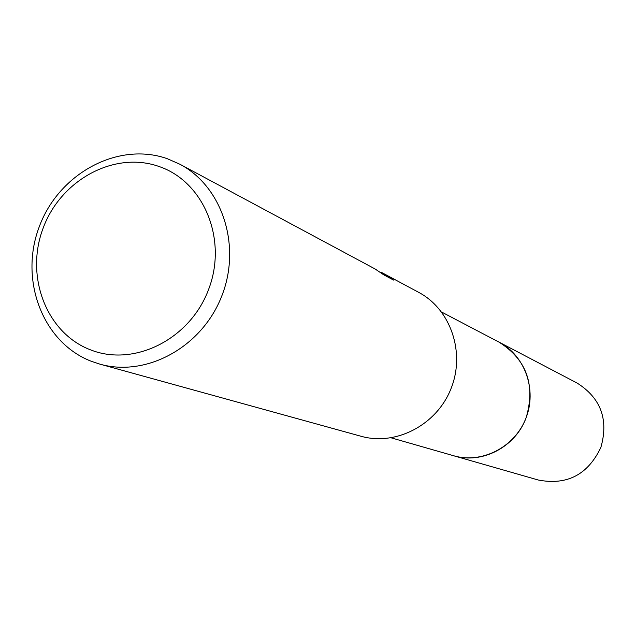 <?xml version="1.0" encoding="UTF-8"?>
<svg xmlns="http://www.w3.org/2000/svg" width="636" height="636" viewBox="0 0 636 636"><rect width="100%" height="100%" fill="white"/><g stroke="black" fill="none" stroke-linecap="round" stroke-linejoin="round"><path stroke-width="0.95" d="M498.29 341.755L499.069 342.152C525.113 355.58 537.333 390.154 525.718 418.734C514.397 447.418 481.683 464.002 453.571 455.726L452.729 455.487M381.075 273.027L381.536 272.423L418.623 292.322C450.765 309.279 465.616 352.702 450.956 388.787C436.654 425.007 395.934 446.178 360.978 436.248L99.908 364.142L91.282 361.28C42.525 342.494 18.969 279.681 39.281 226.686C58.886 173.429 118.073 141.287 167.284 158.698L179.964 164.271C222.648 186.714 241.887 246.498 221.439 296.853C201.469 347.399 146.28 377.371 99.908 364.142M376.226 269.624L377.204 270.491M379.207 271.787L381.234 272.598M381.298 272.431L389.343 276.747L393.541 280.063L383.603 274.752L375.025 268.933L179.964 164.271M159.056 166.505C203.766 181.594 227.76 239.319 208.711 289.142C190.331 339.203 134.109 367.37 90.296 349.76C46.197 332.874 24.788 276.024 43.192 227.998C60.961 179.726 114.607 150.684 159.056 166.505M389.009 277.638L389.343 276.747M453.571 455.734C482.032 464.534 515.828 446.893 526.274 417.319C535.584 384.605 526.521 359.547 499.069 342.152L577.091 383.047C600.861 398.072 608.779 419.537 600.869 447.442C587.871 474.71 567.002 485.57 538.255 480.013L391.204 437.846M499.061 342.16L441.599 312.038"/></g></svg>
